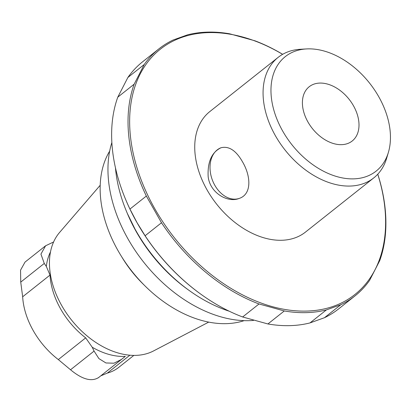 <?xml version="1.0" encoding="UTF-8"?>
<svg xmlns="http://www.w3.org/2000/svg" width="411" height="411" viewBox="0 0 411 411"><rect width="100%" height="100%" fill="white"/><g stroke="black" fill="none" stroke-linecap="round" stroke-linejoin="round"><path stroke-width="0.62" d="M306.406 48.935L300.379 49.284A76.929 52.171 51.6 0 0 278.139 57.37L209.81 111.581A76.929 52.171 51.6 0 0 207.113 190A76.929 52.171 51.6 0 0 295.108 237.83A76.929 52.171 51.6 0 0 305.44 232.112L373.769 177.901A76.929 52.171 51.6 0 0 386.705 158.086L388.416 152.296A73.081 49.561 51.6 0 0 369.53 83.063A73.081 49.561 51.6 0 0 306.406 48.935A73.081 49.561 51.6 0 0 279.105 124.137A73.081 49.561 51.6 0 0 366.314 176.55A73.081 49.561 51.6 0 0 388.416 152.296M278.139 57.37A76.929 52.171 51.6 0 0 279.973 143.085A76.929 52.171 51.6 0 0 363.437 183.619A76.929 52.171 51.6 0 0 373.769 177.901M242.547 161.893C236.058 150.483 228.86 145.777 220.948 147.77C211.727 152.291 207.463 161.867 208.151 176.499C209.79 192.702 227.53 203.183 239.161 198.441C251.943 194.336 250.987 176.17 242.547 161.893M307.973 122.036A34.616 23.478 -128.4 0 1 309.19 86.747A34.616 23.478 -128.4 0 1 349.098 99.277A34.616 23.478 -128.4 0 1 352.222 140.988A34.616 23.478 -128.4 0 1 307.973 122.036M282.624 54.339A156.55 106.166 51.6 0 0 149.481 59.847A156.55 106.166 51.6 0 0 154.834 208.793A156.55 106.166 51.6 0 0 318.504 310.017A156.55 106.166 51.6 0 0 377.745 174.223M53.589 241.992L45.585 245.788L40.936 254.111L44.275 263.441L46.325 266.431L50.019 275.077L22.656 296.783L20.74 282.116L20.55 270.155L25.025 262.095L45.58 245.788M98.625 377.534C91.566 381.999 82.2 379.41 70.533 369.772L58.326 359.574A66.854 45.338 51.6 0 1 33.327 330.757A66.854 45.338 51.6 0 1 22.656 296.783M94.073 351.097L98.897 358.592L105.935 362.964L113.945 363.206L121.456 359.44L125.314 356.383A69.218 46.941 51.6 0 1 92.228 347.238L94.073 351.097L70.533 369.772M129.876 355.196L107.297 373.111A66.854 45.338 51.6 0 0 118.774 367.352L133.852 355.387M107.297 373.111L100.962 375.772M50.019 275.077A66.854 45.338 51.6 0 0 60.689 309.046A66.854 45.338 51.6 0 0 85.688 337.868L92.228 347.238M100.192 185.284L59.564 232.482A76.241 51.704 51.6 0 0 61.712 305.558A76.241 51.704 51.6 0 0 153.544 350.937L208.742 322.101M121.528 256.51A93.127 63.155 51.6 0 0 144.235 285.136M109.665 151.135A111.551 75.65 51.6 0 0 118.096 250.761A111.551 75.65 51.6 0 0 244.155 320.642M115.455 167.806A130.78 88.689 51.6 0 0 126.537 211.526A130.78 88.689 51.6 0 0 136.103 230.997A130.78 88.689 51.6 0 0 189.183 290.485A130.78 88.689 51.6 0 0 229.235 311.214M111.854 142.535A124.934 84.728 51.6 0 0 128.068 239.038A124.934 84.728 51.6 0 0 253.469 320.431M282.67 54.314A157.706 106.952 51.6 0 0 254.897 40.781L229.626 33.794A157.706 106.952 51.6 0 0 187.534 34.843L173.077 40.037A157.706 106.952 51.6 0 0 158.939 48.832L142.555 61.835A157.706 106.952 51.6 0 0 127.888 77.468L117.772 97.171A157.706 106.952 51.6 0 0 125.489 199.109L125.668 199.535A156.55 106.166 51.6 0 0 137.115 222.849A156.55 106.166 51.6 0 0 200.66 294.055L201.036 294.327A157.706 106.952 51.6 0 0 242.639 316.973L259.022 303.97L284.299 310.957A157.706 106.952 51.6 0 0 326.391 309.909L340.842 304.715A157.706 106.952 51.6 0 0 354.981 295.92A157.706 106.952 51.6 0 0 369.648 280.287L379.764 260.579A157.706 106.952 51.6 0 0 377.776 174.187M201.036 294.327A157.706 106.952 51.6 0 1 145.109 235.755L137.089 222.762L129.948 209.065L146.337 196.062L161.497 222.752A157.706 106.952 51.6 0 0 259.022 303.97M125.489 199.109A157.706 106.952 51.6 0 0 129.948 209.065M242.639 316.973L267.91 323.96A157.706 106.952 51.6 0 0 310.002 322.912L324.459 317.718A157.706 106.952 51.6 0 0 338.597 308.923L354.981 295.92M324.459 317.718L340.842 304.715M310.002 322.912L326.391 309.909M267.91 323.96L284.299 310.957M145.109 235.755L161.497 222.752M117.772 97.171L134.161 84.173A157.706 106.952 51.6 0 0 146.337 196.062M127.888 77.468L144.271 64.47L134.161 84.173M158.939 48.832A157.706 106.952 51.6 0 0 144.271 64.47M239.161 198.441A26.926 19.286 70.2 0 1 212.174 179.53A26.926 19.286 70.2 0 1 220.959 147.77M44.275 263.441L20.74 282.116M50.476 251.953A69.218 46.941 51.6 0 0 46.325 266.431M85.688 337.868L58.326 359.574M126.537 211.526L127.323 213.407A125.689 85.236 51.6 0 0 136.514 232.123A125.689 85.236 51.6 0 0 187.529 289.293L189.183 290.485M121.456 359.44L98.244 377.858M187.529 289.293C166.707 274.122 149.702 255.072 136.519 232.133L127.323 213.407"/></g></svg>
